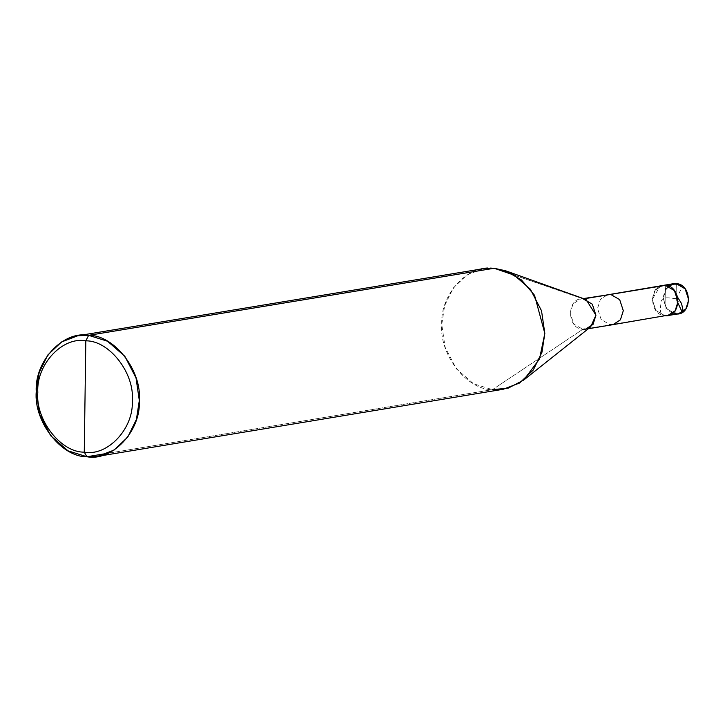 <?xml version="1.0" encoding="UTF-8"?>
<svg xmlns="http://www.w3.org/2000/svg" width="725" height="725" viewBox="0 0 725 725"><rect width="100%" height="100%" fill="white"/><g stroke="black" fill="none" stroke-linecap="round" stroke-linejoin="round"><path stroke-width="0.54" stroke-dasharray="3.62 2.72" d="M678.364 313.834L675.655 313.934L675.881 313.499C659.696 312.91 660.131 281.744 676.289 283.955C660.131 281.744 659.696 312.91 675.881 313.499L676.289 283.955C692.475 284.544 692.04 315.71 675.881 313.499C692.04 315.71 692.475 284.544 676.289 283.955L675.881 313.499L664.934 315.71L665.351 285.36L664.934 315.71L655.88 310.481L652.255 299.416L660.058 286.239M668.251 286.003L662.985 297.649L666.61 308.705L675.655 313.934L666.61 308.705L662.985 297.649L665.876 288.505L673.371 283.692M667.634 315.611L664.934 315.71L665.351 285.36L664.934 315.71L655.88 310.481L652.255 299.416L655.146 290.272L662.65 285.46L655.146 290.272L652.255 299.416L655.88 310.481L664.934 315.71L675.655 313.934M664.934 315.71L582.837 329.286L492.456 389.66L108.134 453.234L492.456 389.66L582.837 329.286L664.934 315.71C648.304 315.103 648.757 283.085 665.351 285.36M612.906 324.664L610.205 324.764L601.152 319.526L597.536 308.469L600.418 299.325L607.922 294.513L600.418 299.325L597.536 308.469L601.152 319.526L610.205 324.764M590.648 326.893L582.837 329.286C566.216 328.688 566.66 296.67 583.263 298.936L515.493 275.609L586.135 299.57M503.277 389.252L492.456 389.66L473.543 383.761L456.261 368.726L445.077 347.157L441.77 324.501L444.661 305.615L453.324 287.925L467.063 274.902L483.33 268.667M583.263 298.936L580.562 299.044L573.058 303.857L570.167 313.001L573.792 324.057L582.837 329.286M494.151 268.259C468.694 263.338 439.885 294.268 441.77 324.501C439.051 354.335 466.918 390.168 492.456 389.66M676.09 298.573C670.444 298.627 661.164 294.903 661.055 303.286C659.977 308.669 660.221 312.511 661.771 314.831M675.972 298.791L677.947 303.023M676.198 298.809L680.956 289.556C684.781 285.577 679.126 284.834 675.736 284.454C668.794 283.747 662.378 285.233 656.497 288.913M588.347 328.724L585.546 329.186M583.362 298.582L580.562 299.044"/><path stroke-width="1.09" d="M660.058 286.239L676.081 283.584L685.125 288.822L688.75 299.878L685.859 309.022L678.364 313.834L667.634 315.611L675.138 310.798L678.02 301.645L674.404 290.589L665.351 285.36C681.98 285.967 681.527 317.985 664.934 315.71L612.906 324.664L620.41 319.843L623.301 310.699L619.676 299.642L610.631 294.413L665.351 285.36L662.65 285.46L665.351 285.36L674.404 290.589L678.02 301.645L675.138 310.798L667.634 315.611M675.655 313.934C692.257 316.209 692.701 284.191 676.081 283.584L668.251 286.003M582.837 329.286L585.546 329.186L593.05 324.374L595.932 315.23L592.307 304.174L583.263 298.936L673.371 283.692L610.631 294.413L619.676 299.642L623.301 310.699L620.41 319.843L612.906 324.664L588.347 328.724M492.456 389.66L508.27 388.111L523.704 380.072L539.482 359.047L544.828 333.418L534.561 295.311L521.465 279.968L505.624 270.788L494.151 268.259L88.631 335.34L77.811 335.748L61.534 341.973L47.805 355.005L39.141 372.695L36.25 391.582L39.558 414.238L50.741 435.807L68.023 450.841L86.937 456.741L108.134 453.234L86.937 456.741L84.263 452.137C60.864 452.599 35.307 419.748 37.809 392.406C36.078 364.693 62.486 336.337 85.822 340.85L84.263 452.137C107.599 456.65 134.007 428.294 132.276 400.581C134.778 373.23 109.221 340.388 85.822 340.85L88.631 335.34L494.151 268.259L515.493 275.609L494.151 268.259L513.055 274.159L530.338 289.193L541.521 310.762L544.828 333.418L541.947 352.305L533.274 369.995L519.544 383.027L503.277 389.252L97.748 456.333L114.024 450.098L127.754 437.075L136.418 419.385L139.309 400.499L136.001 377.843L124.818 356.274L107.536 341.239L88.631 335.34C114.16 334.832 142.037 370.665 139.309 400.499C141.194 430.732 112.393 461.662 86.937 456.741L97.748 456.333M664.934 315.71C681.527 317.985 681.98 285.967 665.351 285.36M610.205 324.764L612.906 324.664M505.624 270.788L586.135 299.57L595.932 315.23L590.648 326.893L523.704 380.072M85.822 340.85C109.221 340.388 134.778 373.23 132.276 400.581C134.007 428.294 107.599 456.65 84.263 452.137L85.822 340.85C62.486 336.337 36.078 364.693 37.809 392.406C35.307 419.748 60.864 452.599 84.263 452.137L86.937 456.741C61.398 457.248 33.531 421.415 36.25 391.582C34.365 361.349 63.175 330.419 88.631 335.34L85.822 340.85M583.362 298.582L610.631 294.413L583.263 298.936M77.811 335.748L483.33 268.667L494.151 268.259M677.947 303.023L682.171 312.058L682.95 309.838L681.545 303.585L677.911 297.739"/></g></svg>
